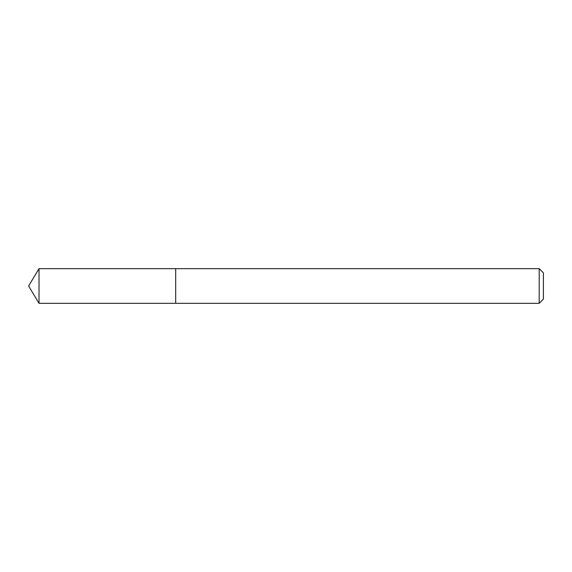 <?xml version="1.0" encoding="UTF-8"?>
<svg xmlns="http://www.w3.org/2000/svg" width="572" height="572" viewBox="0 0 572 572"><rect width="100%" height="100%" fill="white"/><g stroke="black" fill="none" stroke-linecap="round" stroke-linejoin="round"><path stroke-width="0.43" stroke-dasharray="2.86 2.15" d="M175.683 268.668L175.683 303.332L175.683 268.668M539.196 268.668L539.196 303.332M543.4 272.865L543.4 299.135M39.018 268.668L39.018 303.332"/><path stroke-width="0.86" d="M539.196 303.332L543.4 299.135L543.4 272.865L539.196 268.668L39.018 268.668L39.018 303.332L175.683 303.332L175.683 268.668L175.683 303.332L539.196 303.332L539.196 268.668M39.018 303.332L28.6 286L39.018 268.668"/></g></svg>
